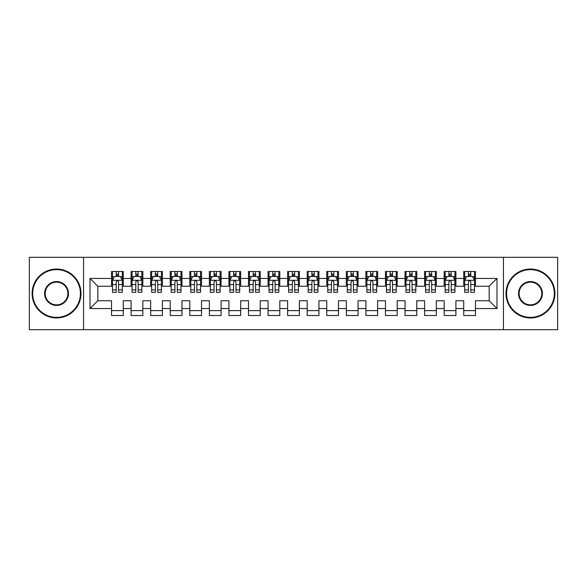 <?xml version="1.0" encoding="UTF-8"?>
<svg xmlns="http://www.w3.org/2000/svg" width="587" height="587" viewBox="0 0 587 587"><rect width="100%" height="100%" fill="white"/><g stroke="black" fill="none" stroke-linecap="round" stroke-linejoin="round"><path stroke-width="0.88" d="M503.448 329.696L557.65 329.696L557.65 257.304L503.448 257.304L503.448 329.696L83.552 329.696L83.552 257.304L29.35 257.304L29.35 329.696L83.552 329.696M503.448 257.304L83.552 257.304M90.009 308.564L90.009 278.436L111.53 278.436L111.53 286.258L97.831 286.258L97.831 300.742L90.009 308.564L111.53 308.564L111.53 315.512L123.27 315.512L123.27 308.564L131.099 308.564L131.099 315.512L142.839 315.512L142.839 308.564L150.661 308.564L150.661 315.512L162.401 315.512L162.401 308.564L170.23 308.564L170.23 315.512L181.97 315.512L181.97 308.564L189.799 308.564L189.799 315.512L201.539 315.512L201.539 308.564L209.361 308.564L209.361 315.512L221.101 315.512L221.101 308.564L228.93 308.564L228.93 315.512L240.67 315.512L240.67 308.564L248.499 308.564L248.499 315.512L260.239 315.512L260.239 308.564L268.061 308.564L268.061 315.512L279.801 315.512L279.801 308.564L287.63 308.564L287.63 315.512L299.37 315.512L299.37 308.564L307.199 308.564L307.199 315.512L318.939 315.512L318.939 308.564L326.761 308.564L326.761 315.512L338.501 315.512L338.501 308.564L346.33 308.564L346.33 315.512L358.07 315.512L358.07 308.564L365.899 308.564L365.899 315.512L377.639 315.512L377.639 308.564L385.461 308.564L385.461 315.512L397.201 315.512L397.201 308.564L405.03 308.564L405.03 315.512L416.77 315.512L416.77 308.564L424.599 308.564L424.599 315.512L436.339 315.512L436.339 308.564L444.161 308.564L444.161 315.512L455.901 315.512L455.901 308.564L463.73 308.564L463.73 315.512L475.47 315.512L475.47 300.742L489.169 300.742L489.169 286.258L475.47 286.258L475.47 278.436L496.991 278.436L496.991 308.564L475.47 308.564M475.47 278.436L475.47 271.488L463.73 271.488L463.73 278.436L455.901 278.436L455.901 271.488L444.161 271.488L444.161 278.436L436.339 278.436L436.339 271.488L424.599 271.488L424.599 278.436L416.77 278.436L416.77 271.488L405.03 271.488L405.03 278.436L397.201 278.436L397.201 271.488L385.461 271.488L385.461 278.436L377.639 278.436L377.639 271.488L365.899 271.488L365.899 278.436L358.07 278.436L358.07 271.488L346.33 271.488L346.33 278.436L338.501 278.436L338.501 271.488L326.761 271.488L326.761 278.436L318.939 278.436L318.939 271.488L307.199 271.488L307.199 278.436L299.37 278.436L299.37 271.488L287.63 271.488L287.63 278.436L279.801 278.436L279.801 271.488L268.061 271.488L268.061 278.436L260.239 278.436L260.239 271.488L248.499 271.488L248.499 278.436L240.67 278.436L240.67 271.488L228.93 271.488L228.93 278.436L221.101 278.436L221.101 271.488L209.361 271.488L209.361 278.436L201.539 278.436L201.539 271.488L189.799 271.488L189.799 278.436L181.97 278.436L181.97 271.488L170.23 271.488L170.23 278.436L162.401 278.436L162.401 271.488L150.661 271.488L150.661 278.436L142.839 278.436L142.839 271.488L131.099 271.488L131.099 278.436L123.27 278.436L123.27 271.488L111.53 271.488L111.53 278.436M455.901 308.564L455.901 300.742L463.73 300.742L463.73 308.564M496.991 278.436L489.169 286.258M436.339 308.564L436.339 300.742L444.161 300.742L444.161 308.564M463.73 278.436L463.73 286.258L455.901 286.258L455.901 278.436M416.77 308.564L416.77 300.742L424.599 300.742L424.599 308.564M444.161 278.436L444.161 286.258L436.339 286.258L436.339 278.436M397.201 308.564L397.201 300.742L405.03 300.742L405.03 308.564M424.599 278.436L424.599 286.258L416.77 286.258L416.77 278.436M377.639 308.564L377.639 300.742L385.461 300.742L385.461 308.564M405.03 278.436L405.03 286.258L397.201 286.258L397.201 278.436M358.07 308.564L358.07 300.742L365.899 300.742L365.899 308.564M385.461 278.436L385.461 286.258L377.639 286.258L377.639 278.436M338.501 308.564L338.501 300.742L346.33 300.742L346.33 308.564M365.899 278.436L365.899 286.258L358.07 286.258L358.07 278.436M318.939 308.564L318.939 300.742L326.761 300.742L326.761 308.564M346.33 278.436L346.33 286.258L338.501 286.258L338.501 278.436M299.37 308.564L299.37 300.742L307.199 300.742L307.199 308.564M326.761 278.436L326.761 286.258L318.939 286.258L318.939 278.436M279.801 308.564L279.801 300.742L287.63 300.742L287.63 308.564M307.199 278.436L307.199 286.258L299.37 286.258L299.37 278.436M260.239 308.564L260.239 300.742L268.061 300.742L268.061 308.564M287.63 278.436L287.63 286.258L279.801 286.258L279.801 278.436M240.67 308.564L240.67 300.742L248.499 300.742L248.499 308.564M268.061 278.436L268.061 286.258L260.239 286.258L260.239 278.436M221.101 308.564L221.101 300.742L228.93 300.742L228.93 308.564M248.499 278.436L248.499 286.258L240.67 286.258L240.67 278.436M201.539 308.564L201.539 300.742L209.361 300.742L209.361 308.564M228.93 278.436L228.93 286.258L221.101 286.258L221.101 278.436M181.97 308.564L181.97 300.742L189.799 300.742L189.799 308.564M209.361 278.436L209.361 286.258L201.539 286.258L201.539 278.436M162.401 308.564L162.401 300.742L170.23 300.742L170.23 308.564M189.799 278.436L189.799 286.258L181.97 286.258L181.97 278.436M142.839 308.564L142.839 300.742L150.661 300.742L150.661 308.564M170.23 278.436L170.23 286.258L162.401 286.258L162.401 278.436M123.27 308.564L123.27 300.742L131.099 300.742L131.099 308.564M150.661 278.436L150.661 286.258L142.839 286.258L142.839 278.436M97.831 300.742L111.53 300.742L111.53 308.564M131.099 278.436L131.099 286.258L123.27 286.258L123.27 278.436M463.73 276.382L464.706 276.382M474.494 276.382L475.47 276.382M444.161 276.382L445.144 276.382M454.925 276.382L455.901 276.382M424.599 276.382L425.575 276.382M435.356 276.382L436.339 276.382M405.03 276.382L406.006 276.382M415.794 276.382L416.77 276.382M385.461 276.382L386.444 276.382M396.225 276.382L397.201 276.382M365.899 276.382L366.875 276.382M376.656 276.382L377.639 276.382M346.33 276.382L347.306 276.382M357.094 276.382L358.07 276.382M326.761 276.382L327.744 276.382M337.525 276.382L338.501 276.382M307.199 276.382L308.175 276.382M317.956 276.382L318.939 276.382M287.63 276.382L288.606 276.382M298.394 276.382L299.37 276.382M268.061 276.382L269.044 276.382M278.825 276.382L279.801 276.382M248.499 276.382L249.475 276.382M259.256 276.382L260.239 276.382M228.93 276.382L229.906 276.382M239.694 276.382L240.67 276.382M209.361 276.382L210.344 276.382M220.125 276.382L221.101 276.382M189.799 276.382L190.775 276.382M200.556 276.382L201.539 276.382M170.23 276.382L171.206 276.382M180.994 276.382L181.97 276.382M150.661 276.382L151.644 276.382M161.425 276.382L162.401 276.382M131.099 276.382L132.075 276.382M141.856 276.382L142.839 276.382M111.53 276.382L112.506 276.382M122.294 276.382L123.27 276.382M111.53 310.618L123.27 310.618M131.099 310.618L142.839 310.618M150.661 310.618L162.401 310.618M170.23 310.618L181.97 310.618M189.799 310.618L201.539 310.618M209.361 310.618L221.101 310.618M228.93 310.618L240.67 310.618M248.499 310.618L260.239 310.618M268.061 310.618L279.801 310.618M287.63 310.618L299.37 310.618M307.199 310.618L318.939 310.618M326.761 310.618L338.501 310.618M346.33 310.618L358.07 310.618M365.899 310.618L377.639 310.618M385.461 310.618L397.201 310.618M405.03 310.618L416.77 310.618M424.599 310.618L436.339 310.618M444.161 310.618L455.901 310.618M463.73 310.618L475.47 310.618M90.009 278.436L97.831 286.258M489.169 300.742L496.991 308.564M118.574 274.034L116.226 274.034M122.294 289.875L118.574 289.875L118.574 292.326L122.294 292.326L122.294 280.388L120.335 276.477L114.465 276.477L112.506 280.388L112.506 292.326L116.226 292.326L116.226 289.875L112.506 289.875M112.506 280.388L112.506 271.488M122.294 280.388L122.294 271.488M116.226 276.477L116.226 271.488M118.574 271.488L118.574 276.477M118.574 289.875L118.574 281.855C117.789 280.351 117.011 280.351 116.226 281.855L116.226 289.875M118.574 276.382L116.226 276.382M138.143 274.034L135.795 274.034M141.856 289.875L138.143 289.875L138.143 292.326L141.856 292.326L141.856 280.388L139.904 276.477L134.034 276.477L132.075 280.388L132.075 292.326L135.795 292.326L135.795 289.875L132.075 289.875M132.075 280.388L132.075 271.488M141.856 280.388L141.856 271.488M135.795 276.477L135.795 271.488M138.143 271.488L138.143 276.477M138.143 289.875L138.143 281.855C137.358 280.351 136.573 280.351 135.795 281.855L135.795 289.875M138.143 276.382L135.795 276.382M157.705 274.034L155.357 274.034M161.425 289.875L157.705 289.875L157.705 292.326L161.425 292.326L161.425 280.388L159.466 276.477L153.596 276.477L151.644 280.388L151.644 292.326L155.357 292.326L155.357 289.875L151.644 289.875M151.644 280.388L151.644 271.488M161.425 280.388L161.425 271.488M155.357 276.477L155.357 271.488M157.705 271.488L157.705 276.477M157.705 289.875L157.705 281.855C156.927 280.351 156.142 280.351 155.357 281.855L155.357 289.875M157.705 276.382L155.357 276.382M56.55 317.369A23.869 23.869 0 0 0 80.419 293.5A23.869 23.869 0 0 0 56.55 269.631A23.869 23.869 0 0 0 32.674 293.5A23.869 23.869 0 0 0 56.55 317.369M56.55 269.044A24.456 24.456 0 0 1 81.006 293.5A24.456 24.456 0 0 1 56.55 317.956A24.456 24.456 0 0 1 32.087 293.5A24.456 24.456 0 0 1 56.55 269.044M56.55 305.438A11.938 11.938 0 0 1 44.612 293.5A11.938 11.938 0 0 1 56.55 281.562A11.938 11.938 0 0 1 68.481 293.5A11.938 11.938 0 0 1 56.55 305.438M56.55 282.149A11.351 11.351 0 0 0 45.199 293.5A11.351 11.351 0 0 0 56.55 304.851A11.351 11.351 0 0 0 67.894 293.5A11.351 11.351 0 0 0 56.55 282.149M530.45 317.369A23.869 23.869 0 0 0 554.326 293.5A23.869 23.869 0 0 0 530.45 269.631A23.869 23.869 0 0 0 506.581 293.5A23.869 23.869 0 0 0 530.45 317.369M530.45 269.044A24.456 24.456 0 0 1 554.913 293.5A24.456 24.456 0 0 1 530.45 317.956A24.456 24.456 0 0 1 505.994 293.5A24.456 24.456 0 0 1 530.45 269.044M530.45 305.438A11.938 11.938 0 0 1 518.519 293.5A11.938 11.938 0 0 1 530.45 281.562A11.938 11.938 0 0 1 542.388 293.5A11.938 11.938 0 0 1 530.45 305.438M530.45 282.149A11.351 11.351 0 0 0 519.106 293.5A11.351 11.351 0 0 0 530.45 304.851A11.351 11.351 0 0 0 541.801 293.5A11.351 11.351 0 0 0 530.45 282.149M177.274 274.034L174.926 274.034M180.994 289.875L177.274 289.875L177.274 292.326L180.994 292.326L180.994 280.388L179.035 276.477L173.165 276.477L171.206 280.388L171.206 292.326L174.926 292.326L174.926 289.875L171.206 289.875M171.206 280.388L171.206 271.488M180.994 280.388L180.994 271.488M174.926 276.477L174.926 271.488M177.274 271.488L177.274 276.477M177.274 289.875L177.274 281.855C176.489 280.351 175.711 280.351 174.926 281.855L174.926 289.875M177.274 276.382L174.926 276.382M196.843 274.034L194.495 274.034M200.556 289.875L196.843 289.875L196.843 292.326L200.556 292.326L200.556 280.388L198.604 276.477L192.734 276.477L190.775 280.388L190.775 292.326L194.495 292.326L194.495 289.875L190.775 289.875M190.775 280.388L190.775 271.488M200.556 280.388L200.556 271.488M194.495 276.477L194.495 271.488M196.843 271.488L196.843 276.477M196.843 289.875L196.843 281.855C196.058 280.351 195.273 280.351 194.495 281.855L194.495 289.875M196.843 276.382L194.495 276.382M216.405 274.034L214.057 274.034M220.125 289.875L216.405 289.875L216.405 292.326L220.125 292.326L220.125 280.388L218.166 276.477L212.296 276.477L210.344 280.388L210.344 292.326L214.057 292.326L214.057 289.875L210.344 289.875M210.344 280.388L210.344 271.488M220.125 280.388L220.125 271.488M214.057 276.477L214.057 271.488M216.405 271.488L216.405 276.477M216.405 289.875L216.405 281.855C215.627 280.351 214.842 280.351 214.057 281.855L214.057 289.875M216.405 276.382L214.057 276.382M235.974 274.034L233.626 274.034M239.694 289.875L235.974 289.875L235.974 292.326L239.694 292.326L239.694 280.388L237.735 276.477L231.865 276.477L229.906 280.388L229.906 292.326L233.626 292.326L233.626 289.875L229.906 289.875M229.906 280.388L229.906 271.488M239.694 280.388L239.694 271.488M233.626 276.477L233.626 271.488M235.974 271.488L235.974 276.477M235.974 289.875L235.974 281.855C235.189 280.351 234.411 280.351 233.626 281.855L233.626 289.875M235.974 276.382L233.626 276.382M255.543 274.034L253.195 274.034M259.256 289.875L255.543 289.875L255.543 292.326L259.256 292.326L259.256 280.388L257.304 276.477L251.434 276.477L249.475 280.388L249.475 292.326L253.195 292.326L253.195 289.875L249.475 289.875M249.475 280.388L249.475 271.488M259.256 280.388L259.256 271.488M253.195 276.477L253.195 271.488M255.543 271.488L255.543 276.477M255.543 289.875L255.543 281.855C254.758 280.351 253.973 280.351 253.195 281.855L253.195 289.875M255.543 276.382L253.195 276.382M275.105 274.034L272.757 274.034M278.825 289.875L275.105 289.875L275.105 292.326L278.825 292.326L278.825 280.388L276.866 276.477L270.996 276.477L269.044 280.388L269.044 292.326L272.757 292.326L272.757 289.875L269.044 289.875M269.044 280.388L269.044 271.488M278.825 280.388L278.825 271.488M272.757 276.477L272.757 271.488M275.105 271.488L275.105 276.477M275.105 289.875L275.105 281.855C274.327 280.351 273.542 280.351 272.757 281.855L272.757 289.875M275.105 276.382L272.757 276.382M294.674 274.034L292.326 274.034M298.394 289.875L294.674 289.875L294.674 292.326L298.394 292.326L298.394 280.388L296.435 276.477L290.565 276.477L288.606 280.388L288.606 292.326L292.326 292.326L292.326 289.875L288.606 289.875M288.606 280.388L288.606 271.488M298.394 280.388L298.394 271.488M292.326 276.477L292.326 271.488M294.674 271.488L294.674 276.477M294.674 289.875L294.674 281.855C293.889 280.351 293.111 280.351 292.326 281.855L292.326 289.875M294.674 276.382L292.326 276.382M314.243 274.034L311.895 274.034M317.956 289.875L314.243 289.875L314.243 292.326L317.956 292.326L317.956 280.388L316.004 276.477L310.134 276.477L308.175 280.388L308.175 292.326L311.895 292.326L311.895 289.875L308.175 289.875M308.175 280.388L308.175 271.488M317.956 280.388L317.956 271.488M311.895 276.477L311.895 271.488M314.243 271.488L314.243 276.477M314.243 289.875L314.243 281.855C313.458 280.351 312.673 280.351 311.895 281.855L311.895 289.875M314.243 276.382L311.895 276.382M333.805 274.034L331.457 274.034M337.525 289.875L333.805 289.875L333.805 292.326L337.525 292.326L337.525 280.388L335.566 276.477L329.696 276.477L327.744 280.388L327.744 292.326L331.457 292.326L331.457 289.875L327.744 289.875M327.744 280.388L327.744 271.488M337.525 280.388L337.525 271.488M331.457 276.477L331.457 271.488M333.805 271.488L333.805 276.477M333.805 289.875L333.805 281.855C333.027 280.351 332.242 280.351 331.457 281.855L331.457 289.875M333.805 276.382L331.457 276.382M353.374 274.034L351.026 274.034M357.094 289.875L353.374 289.875L353.374 292.326L357.094 292.326L357.094 280.388L355.135 276.477L349.265 276.477L347.306 280.388L347.306 292.326L351.026 292.326L351.026 289.875L347.306 289.875M347.306 280.388L347.306 271.488M357.094 280.388L357.094 271.488M351.026 276.477L351.026 271.488M353.374 271.488L353.374 276.477M353.374 289.875L353.374 281.855C352.589 280.351 351.811 280.351 351.026 281.855L351.026 289.875M353.374 276.382L351.026 276.382M372.943 274.034L370.595 274.034M376.656 289.875L372.943 289.875L372.943 292.326L376.656 292.326L376.656 280.388L374.704 276.477L368.834 276.477L366.875 280.388L366.875 292.326L370.595 292.326L370.595 289.875L366.875 289.875M366.875 280.388L366.875 271.488M376.656 280.388L376.656 271.488M370.595 276.477L370.595 271.488M372.943 271.488L372.943 276.477M372.943 289.875L372.943 281.855C372.158 280.351 371.373 280.351 370.595 281.855L370.595 289.875M372.943 276.382L370.595 276.382M392.505 274.034L390.157 274.034M396.225 289.875L392.505 289.875L392.505 292.326L396.225 292.326L396.225 280.388L394.266 276.477L388.396 276.477L386.444 280.388L386.444 292.326L390.157 292.326L390.157 289.875L386.444 289.875M386.444 280.388L386.444 271.488M396.225 280.388L396.225 271.488M390.157 276.477L390.157 271.488M392.505 271.488L392.505 276.477M392.505 289.875L392.505 281.855C391.727 280.351 390.942 280.351 390.157 281.855L390.157 289.875M392.505 276.382L390.157 276.382M412.074 274.034L409.726 274.034M415.794 289.875L412.074 289.875L412.074 292.326L415.794 292.326L415.794 280.388L413.835 276.477L407.965 276.477L406.006 280.388L406.006 292.326L409.726 292.326L409.726 289.875L406.006 289.875M406.006 280.388L406.006 271.488M415.794 280.388L415.794 271.488M409.726 276.477L409.726 271.488M412.074 271.488L412.074 276.477M412.074 289.875L412.074 281.855C411.289 280.351 410.511 280.351 409.726 281.855L409.726 289.875M412.074 276.382L409.726 276.382M431.643 274.034L429.295 274.034M435.356 289.875L431.643 289.875L431.643 292.326L435.356 292.326L435.356 280.388L433.404 276.477L427.534 276.477L425.575 280.388L425.575 292.326L429.295 292.326L429.295 289.875L425.575 289.875M425.575 280.388L425.575 271.488M435.356 280.388L435.356 271.488M429.295 276.477L429.295 271.488M431.643 271.488L431.643 276.477M431.643 289.875L431.643 281.855C430.858 280.351 430.073 280.351 429.295 281.855L429.295 289.875M431.643 276.382L429.295 276.382M451.205 274.034L448.857 274.034M454.925 289.875L451.205 289.875L451.205 292.326L454.925 292.326L454.925 280.388L452.966 276.477L447.096 276.477L445.144 280.388L445.144 292.326L448.857 292.326L448.857 289.875L445.144 289.875M445.144 280.388L445.144 271.488M454.925 280.388L454.925 271.488M448.857 276.477L448.857 271.488M451.205 271.488L451.205 276.477M451.205 289.875L451.205 281.855C450.427 280.351 449.642 280.351 448.857 281.855L448.857 289.875M451.205 276.382L448.857 276.382M470.774 274.034L468.426 274.034M474.494 289.875L470.774 289.875L470.774 292.326L474.494 292.326L474.494 280.388L472.535 276.477L466.665 276.477L464.706 280.388L464.706 292.326L468.426 292.326L468.426 289.875L464.706 289.875M464.706 280.388L464.706 271.488M474.494 280.388L474.494 271.488M468.426 276.477L468.426 271.488M470.774 271.488L470.774 276.477M470.774 289.875L470.774 281.855C469.989 280.351 469.211 280.351 468.426 281.855L468.426 289.875M470.774 276.382L468.426 276.382M122.243 280.293L112.557 280.293M112.506 276.712L114.348 276.712M120.452 276.712L122.294 276.712M116.226 284.629L112.506 284.629M122.294 284.629L118.574 284.629M118.574 275.274L116.226 275.274M141.812 280.293L132.126 280.293M132.075 276.712L133.917 276.712M140.022 276.712L141.856 276.712M135.795 284.629L132.075 284.629M141.856 284.629L138.143 284.629M138.143 275.274L135.795 275.274M161.374 280.293L151.688 280.293M151.644 276.712L153.478 276.712M159.583 276.712L161.425 276.712M155.357 284.629L151.644 284.629M161.425 284.629L157.705 284.629M157.705 275.274L155.357 275.274M180.943 280.293L171.257 280.293M171.206 276.712L173.048 276.712M179.152 276.712L180.994 276.712M174.926 284.629L171.206 284.629M180.994 284.629L177.274 284.629M177.274 275.274L174.926 275.274M200.512 280.293L190.826 280.293M190.775 276.712L192.617 276.712M198.722 276.712L200.556 276.712M194.495 284.629L190.775 284.629M200.556 284.629L196.843 284.629M196.843 275.274L194.495 275.274M220.074 280.293L210.388 280.293M210.344 276.712L212.178 276.712M218.283 276.712L220.125 276.712M214.057 284.629L210.344 284.629M220.125 284.629L216.405 284.629M216.405 275.274L214.057 275.274M239.643 280.293L229.957 280.293M229.906 276.712L231.748 276.712M237.852 276.712L239.694 276.712M233.626 284.629L229.906 284.629M239.694 284.629L235.974 284.629M235.974 275.274L233.626 275.274M259.212 280.293L249.526 280.293M249.475 276.712L251.317 276.712M257.422 276.712L259.256 276.712M253.195 284.629L249.475 284.629M259.256 284.629L255.543 284.629M255.543 275.274L253.195 275.274M278.774 280.293L269.088 280.293M269.044 276.712L270.878 276.712M276.983 276.712L278.825 276.712M272.757 284.629L269.044 284.629M278.825 284.629L275.105 284.629M275.105 275.274L272.757 275.274M298.343 280.293L288.657 280.293M288.606 276.712L290.448 276.712M296.552 276.712L298.394 276.712M292.326 284.629L288.606 284.629M298.394 284.629L294.674 284.629M294.674 275.274L292.326 275.274M317.912 280.293L308.226 280.293M308.175 276.712L310.017 276.712M316.122 276.712L317.956 276.712M311.895 284.629L308.175 284.629M317.956 284.629L314.243 284.629M314.243 275.274L311.895 275.274M337.474 280.293L327.788 280.293M327.744 276.712L329.578 276.712M335.683 276.712L337.525 276.712M331.457 284.629L327.744 284.629M337.525 284.629L333.805 284.629M333.805 275.274L331.457 275.274M357.043 280.293L347.357 280.293M347.306 276.712L349.148 276.712M355.252 276.712L357.094 276.712M351.026 284.629L347.306 284.629M357.094 284.629L353.374 284.629M353.374 275.274L351.026 275.274M376.612 280.293L366.926 280.293M366.875 276.712L368.717 276.712M374.822 276.712L376.656 276.712M370.595 284.629L366.875 284.629M376.656 284.629L372.943 284.629M372.943 275.274L370.595 275.274M396.174 280.293L386.488 280.293M386.444 276.712L388.278 276.712M394.383 276.712L396.225 276.712M390.157 284.629L386.444 284.629M396.225 284.629L392.505 284.629M392.505 275.274L390.157 275.274M415.743 280.293L406.057 280.293M406.006 276.712L407.848 276.712M413.952 276.712L415.794 276.712M409.726 284.629L406.006 284.629M415.794 284.629L412.074 284.629M412.074 275.274L409.726 275.274M435.312 280.293L425.626 280.293M425.575 276.712L427.417 276.712M433.522 276.712L435.356 276.712M429.295 284.629L425.575 284.629M435.356 284.629L431.643 284.629M431.643 275.274L429.295 275.274M454.874 280.293L445.188 280.293M445.144 276.712L446.978 276.712M453.083 276.712L454.925 276.712M448.857 284.629L445.144 284.629M454.925 284.629L451.205 284.629M451.205 275.274L448.857 275.274M474.443 280.293L464.757 280.293M464.706 276.712L466.548 276.712M472.652 276.712L474.494 276.712M468.426 284.629L464.706 284.629M474.494 284.629L470.774 284.629M470.774 275.274L468.426 275.274"/></g></svg>
